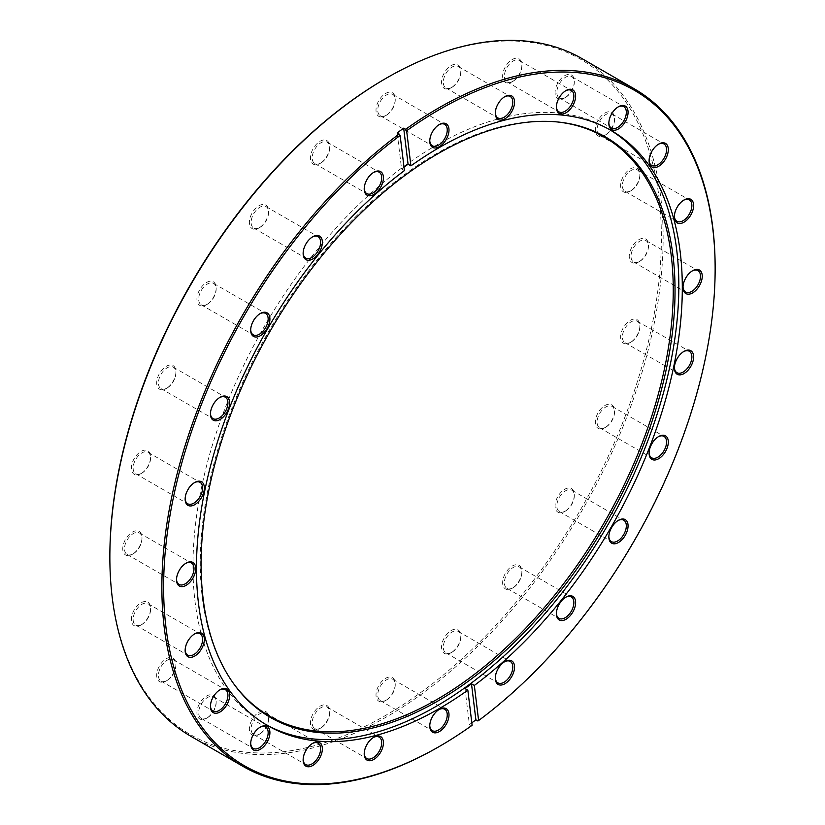 <?xml version="1.0" encoding="UTF-8"?>
<svg xmlns="http://www.w3.org/2000/svg" width="825" height="825" viewBox="0 0 825 825"><rect width="100%" height="100%" fill="white"/><g stroke="black" fill="none" stroke-linecap="round" stroke-linejoin="round"><path stroke-width="0.62" stroke-dasharray="4.12 3.09" d="M504.477 96.876A12.365 7.136 120 0 0 504.054 97.102L504.921 96.597L504.054 97.102A12.365 7.136 120 0 0 495.309 112.241A12.365 7.136 120 0 0 495.32 112.736M452.048 87.264L452.048 87.264A12.365 7.136 120 0 0 460.783 72.126A12.365 7.136 120 0 0 458.226 66.464A12.365 7.136 120 0 0 452.048 67.083A12.365 7.136 120 0 0 443.974 77.973A12.365 7.136 120 0 0 445.861 87.883A12.365 7.136 120 0 0 452.048 87.264L451.172 87.77A13.592 7.848 120 0 0 460.783 71.115A13.592 7.848 120 0 0 451.172 65.567A13.592 7.848 120 0 0 441.561 82.222A13.592 7.848 120 0 0 451.172 87.77L452.048 87.264M565.558 90.822A12.365 7.136 120 0 0 565.135 91.059L566.002 90.554L565.135 91.059A12.365 7.136 120 0 0 556.39 106.198A12.365 7.136 120 0 0 556.401 106.683M513.129 81.221L513.129 81.221A12.365 7.136 120 0 0 521.864 66.072A12.365 7.136 120 0 0 519.307 60.421A12.365 7.136 120 0 0 513.129 61.029A12.365 7.136 120 0 0 505.044 71.919A12.365 7.136 120 0 0 506.942 81.83A12.365 7.136 120 0 0 513.129 81.221L512.253 81.716A13.592 7.848 120 0 0 521.864 65.072A13.592 7.848 120 0 0 512.253 59.513A13.592 7.848 120 0 0 502.631 76.168A13.592 7.848 120 0 0 512.253 81.716L513.129 81.221M618.007 107.013A12.365 7.136 120 0 0 617.585 107.25L618.451 106.745L617.585 107.25A12.365 7.136 120 0 0 608.84 122.389A12.365 7.136 120 0 0 608.85 122.873M565.579 97.412L565.579 97.412A12.365 7.136 120 0 0 574.313 82.273A12.365 7.136 120 0 0 571.756 76.612A12.365 7.136 120 0 0 565.579 77.22A12.365 7.136 120 0 0 557.504 88.11A12.365 7.136 120 0 0 559.391 98.02A12.365 7.136 120 0 0 565.579 97.412L564.702 97.907A13.592 7.848 120 0 0 574.313 81.263A13.592 7.848 120 0 0 564.702 75.704A13.592 7.848 120 0 0 555.091 92.359A13.592 7.848 120 0 0 564.702 97.907L565.579 97.412M658.257 144.344A12.365 7.136 120 0 0 657.824 144.581L658.701 144.076L657.824 144.581A12.365 7.136 120 0 0 649.089 159.72A12.365 7.136 120 0 0 649.1 160.205M605.818 134.733L605.818 134.733A12.365 7.136 120 0 0 614.563 119.594A12.365 7.136 120 0 0 612.006 113.943A12.365 7.136 120 0 0 605.818 114.551A12.365 7.136 120 0 0 597.743 125.441A12.365 7.136 120 0 0 599.641 135.352A12.365 7.136 120 0 0 605.818 134.733L604.952 135.238A13.592 7.848 120 0 0 614.563 118.583A13.592 7.848 120 0 0 604.952 113.035A13.592 7.848 120 0 0 595.33 129.69A13.592 7.848 120 0 0 604.952 135.238L605.818 134.733M683.554 200.269A12.365 7.136 120 0 0 683.131 200.496L683.997 199.99L683.131 200.496A12.365 7.136 120 0 0 674.386 215.634A12.365 7.136 120 0 0 674.396 216.129M631.125 190.657L631.125 190.657A12.365 7.136 120 0 0 639.86 175.519A12.365 7.136 120 0 0 637.302 169.857A12.365 7.136 120 0 0 631.125 170.476A12.365 7.136 120 0 0 623.05 181.366A12.365 7.136 120 0 0 624.938 191.276A12.365 7.136 120 0 0 631.125 190.657L630.248 191.163A13.592 7.848 120 0 0 639.86 174.508A13.592 7.848 120 0 0 630.248 168.96A13.592 7.848 120 0 0 620.637 185.615A13.592 7.848 120 0 0 630.248 191.163L631.125 190.657M692.185 270.971A12.365 7.136 120 0 0 691.762 271.208L692.629 270.703L691.762 271.208A12.365 7.136 120 0 0 683.018 286.347A12.365 7.136 120 0 0 683.028 286.832M639.757 261.36L639.757 261.36A12.365 7.136 120 0 0 648.491 246.221A12.365 7.136 120 0 0 645.934 240.57A12.365 7.136 120 0 0 639.757 241.178A12.365 7.136 120 0 0 631.682 252.068A12.365 7.136 120 0 0 633.569 261.979A12.365 7.136 120 0 0 639.757 261.36L638.88 261.865A13.592 7.848 120 0 0 648.491 245.221A13.592 7.848 120 0 0 638.88 239.662A13.592 7.848 120 0 0 629.258 256.317A13.592 7.848 120 0 0 638.88 261.865L639.757 261.36M683.554 351.636A12.365 7.136 120 0 0 683.131 351.873L683.997 351.368L683.131 351.873A12.365 7.136 120 0 0 674.386 367.012A12.365 7.136 120 0 0 674.396 367.496M631.125 342.035L631.125 342.035A12.365 7.136 120 0 0 639.86 326.896A12.365 7.136 120 0 0 637.302 321.234A12.365 7.136 120 0 0 631.125 321.853A12.365 7.136 120 0 0 623.05 332.743A12.365 7.136 120 0 0 624.938 342.643A12.365 7.136 120 0 0 631.125 342.035L630.248 342.54A13.592 7.848 120 0 0 639.86 325.885A13.592 7.848 120 0 0 630.248 320.337A13.592 7.848 120 0 0 620.637 336.992A13.592 7.848 120 0 0 630.248 342.54L631.125 342.035M658.257 436.776A12.365 7.136 120 0 0 657.824 437.013L658.701 436.507L657.824 437.013A12.365 7.136 120 0 0 649.089 452.152A12.365 7.136 120 0 0 649.1 452.636M605.818 427.175L605.818 427.175A12.365 7.136 120 0 0 614.563 412.036A12.365 7.136 120 0 0 612.006 406.374A12.365 7.136 120 0 0 605.818 406.983A12.365 7.136 120 0 0 597.743 417.883A12.365 7.136 120 0 0 599.641 427.783A12.365 7.136 120 0 0 605.818 427.175L604.952 427.68A13.592 7.848 120 0 0 614.563 411.025A13.592 7.848 120 0 0 604.952 405.477A13.592 7.848 120 0 0 595.33 422.122A13.592 7.848 120 0 0 604.952 427.68L605.818 427.175M618.007 520.575A12.365 7.136 120 0 0 617.585 520.812L618.451 520.307L617.585 520.812A12.365 7.136 120 0 0 608.84 535.951A12.365 7.136 120 0 0 608.85 536.436M565.579 510.974L565.579 510.974A12.365 7.136 120 0 0 574.313 495.835A12.365 7.136 120 0 0 571.756 490.174A12.365 7.136 120 0 0 565.579 490.793A12.365 7.136 120 0 0 557.504 501.683A12.365 7.136 120 0 0 559.391 511.582A12.365 7.136 120 0 0 565.579 510.974L564.702 511.479A13.592 7.848 120 0 0 574.313 494.825A13.592 7.848 120 0 0 564.702 489.277A13.592 7.848 120 0 0 555.091 505.931A13.592 7.848 120 0 0 564.702 511.479L565.579 510.974M565.558 597.331A12.365 7.136 120 0 0 565.135 597.568L566.002 597.063L565.135 597.568A12.365 7.136 120 0 0 556.39 612.707A12.365 7.136 120 0 0 556.401 613.192M513.129 587.73L513.129 587.73A12.365 7.136 120 0 0 521.864 572.591A12.365 7.136 120 0 0 519.307 566.93A12.365 7.136 120 0 0 513.129 567.538A12.365 7.136 120 0 0 505.044 578.438A12.365 7.136 120 0 0 506.942 588.338A12.365 7.136 120 0 0 513.129 587.73L512.253 588.235A13.592 7.848 120 0 0 521.864 571.581A13.592 7.848 120 0 0 512.253 566.033A13.592 7.848 120 0 0 502.631 582.687A13.592 7.848 120 0 0 512.253 588.235L513.129 587.73M504.477 661.815A12.365 7.136 120 0 0 504.054 662.052L504.921 661.547L504.054 662.052A12.365 7.136 120 0 0 495.309 677.191A12.365 7.136 120 0 0 495.32 677.676M452.048 652.204L452.048 652.204A12.365 7.136 120 0 0 460.783 637.065A12.365 7.136 120 0 0 458.226 631.414A12.365 7.136 120 0 0 452.048 632.022A12.365 7.136 120 0 0 443.974 642.912A12.365 7.136 120 0 0 445.861 652.822A12.365 7.136 120 0 0 452.048 652.204L451.172 652.709A13.592 7.848 120 0 0 460.783 636.054A13.592 7.848 120 0 0 451.172 630.506A13.592 7.848 120 0 0 441.561 647.161A13.592 7.848 120 0 0 451.172 652.709L452.048 652.204M438.931 709.624A12.365 7.136 120 0 0 438.498 709.851L439.374 709.356L438.498 709.851A12.365 7.136 120 0 0 429.763 724.989A12.365 7.136 120 0 0 429.773 725.484M386.502 700.012L386.502 700.012A12.365 7.136 120 0 0 395.237 684.874A12.365 7.136 120 0 0 392.679 679.222A12.365 7.136 120 0 0 386.502 679.831A12.365 7.136 120 0 0 378.417 690.721A12.365 7.136 120 0 0 380.315 700.631A12.365 7.136 120 0 0 386.502 700.012L385.626 700.518A13.592 7.848 120 0 0 395.237 683.863A13.592 7.848 120 0 0 385.626 678.315A13.592 7.848 120 0 0 376.004 694.97A13.592 7.848 120 0 0 385.626 700.518L386.502 700.012M373.385 737.498A12.365 7.136 120 0 0 372.952 737.736L373.828 737.23L372.952 737.736A12.365 7.136 120 0 0 364.217 752.874A12.365 7.136 120 0 0 364.227 753.359M320.946 727.898L320.946 727.898A12.365 7.136 120 0 0 329.691 712.759A12.365 7.136 120 0 0 327.133 707.097A12.365 7.136 120 0 0 320.946 707.706A12.365 7.136 120 0 0 312.871 718.606A12.365 7.136 120 0 0 314.768 728.506A12.365 7.136 120 0 0 320.946 727.898L320.079 728.403A13.592 7.848 120 0 0 329.691 711.748A13.592 7.848 120 0 0 320.079 706.19A13.592 7.848 120 0 0 310.458 722.844A13.592 7.848 120 0 0 320.079 728.403L320.946 727.898M312.304 743.552A12.365 7.136 120 0 0 311.871 743.779L312.747 743.284L311.871 743.779A12.365 7.136 120 0 0 303.136 758.928A12.365 7.136 120 0 0 303.146 759.413M259.865 733.941L259.865 733.941A12.365 7.136 120 0 0 268.61 718.802A12.365 7.136 120 0 0 266.052 713.151A12.365 7.136 120 0 0 259.865 713.759A12.365 7.136 120 0 0 251.79 724.649A12.365 7.136 120 0 0 253.688 734.559A12.365 7.136 120 0 0 259.865 733.941L258.998 734.446A13.592 7.848 120 0 0 268.61 717.791A13.592 7.848 120 0 0 258.998 712.243A13.592 7.848 120 0 0 249.377 728.898A13.592 7.848 120 0 0 258.998 734.446L259.865 733.941M259.854 727.361A12.365 7.136 120 0 0 259.421 727.588L260.298 727.093L259.421 727.588A12.365 7.136 120 0 0 250.687 742.727A12.365 7.136 120 0 0 250.697 743.222M207.415 717.75L207.415 717.75A12.365 7.136 120 0 0 216.16 702.611A12.365 7.136 120 0 0 213.603 696.96A12.365 7.136 120 0 0 207.415 697.568A12.365 7.136 120 0 0 199.341 708.458A12.365 7.136 120 0 0 201.238 718.369A12.365 7.136 120 0 0 207.415 717.75L206.549 718.255A13.592 7.848 120 0 0 216.16 701.601A13.592 7.848 120 0 0 206.549 696.053A13.592 7.848 120 0 0 196.928 712.707A13.592 7.848 120 0 0 206.549 718.255L207.415 717.75M219.605 690.03A12.365 7.136 120 0 0 219.182 690.267L220.048 689.762L219.182 690.267A12.365 7.136 120 0 0 210.437 705.406A12.365 7.136 120 0 0 210.447 705.891M167.176 680.419L167.176 680.419A12.365 7.136 120 0 0 175.911 665.28A12.365 7.136 120 0 0 173.353 659.629A12.365 7.136 120 0 0 167.176 660.237A12.365 7.136 120 0 0 159.101 671.127A12.365 7.136 120 0 0 160.988 681.038A12.365 7.136 120 0 0 167.176 680.419L166.299 680.924A13.592 7.848 120 0 0 175.911 664.28A13.592 7.848 120 0 0 166.299 658.721A13.592 7.848 120 0 0 156.688 675.376A13.592 7.848 120 0 0 166.299 680.924L167.176 680.419M194.308 634.105A12.365 7.136 120 0 0 193.875 634.342L194.752 633.837L193.875 634.342A12.365 7.136 120 0 0 185.14 649.481A12.365 7.136 120 0 0 185.151 649.966M141.003 625.01L141.869 624.504A12.365 7.136 120 0 0 150.614 609.366A12.365 7.136 120 0 0 148.057 603.704A12.365 7.136 120 0 0 141.869 604.312A12.365 7.136 120 0 0 133.794 615.213A12.365 7.136 120 0 0 135.692 625.113A12.365 7.136 120 0 0 141.869 624.504L140.993 625.01A13.592 7.848 120 0 0 141.003 625.01A13.592 7.848 120 0 0 150.614 608.355A13.592 7.848 120 0 0 140.993 602.807A13.592 7.848 120 0 0 131.381 619.451A13.592 7.848 120 0 0 140.993 625.01M185.677 563.403A12.365 7.136 120 0 0 185.243 563.64L186.12 563.135L185.243 563.64A12.365 7.136 120 0 0 176.509 578.779A12.365 7.136 120 0 0 176.519 579.263M133.237 553.792L133.237 553.792A12.365 7.136 120 0 0 141.983 538.653A12.365 7.136 120 0 0 139.425 533.002A12.365 7.136 120 0 0 133.237 533.61A12.365 7.136 120 0 0 125.163 544.5A12.365 7.136 120 0 0 127.06 554.41A12.365 7.136 120 0 0 133.237 553.792L132.371 554.297A13.592 7.848 120 0 0 141.983 537.642A13.592 7.848 120 0 0 132.371 532.094A13.592 7.848 120 0 0 122.75 548.749A13.592 7.848 120 0 0 132.371 554.297L133.237 553.792M194.308 482.728A12.365 7.136 120 0 0 193.875 482.965L194.752 482.46L193.875 482.965A12.365 7.136 120 0 0 185.14 498.104A12.365 7.136 120 0 0 185.151 498.589M141.003 473.632L141.869 473.127A12.365 7.136 120 0 0 150.614 457.988A12.365 7.136 120 0 0 148.057 452.327A12.365 7.136 120 0 0 141.869 452.935A12.365 7.136 120 0 0 133.794 463.836A12.365 7.136 120 0 0 135.692 473.736A12.365 7.136 120 0 0 141.869 473.127L140.993 473.632A13.592 7.848 120 0 0 141.003 473.632A13.592 7.848 120 0 0 150.614 456.978A13.592 7.848 120 0 0 140.993 451.43A13.592 7.848 120 0 0 131.381 468.074A13.592 7.848 120 0 0 140.993 473.632M219.605 397.598A12.365 7.136 120 0 0 219.182 397.825L220.048 397.32L219.182 397.825A12.365 7.136 120 0 0 210.437 412.964A12.365 7.136 120 0 0 210.447 413.459M167.176 387.987L167.176 387.987A12.365 7.136 120 0 0 175.911 372.848A12.365 7.136 120 0 0 173.353 367.187A12.365 7.136 120 0 0 167.176 367.806A12.365 7.136 120 0 0 159.101 378.696A12.365 7.136 120 0 0 160.988 388.606A12.365 7.136 120 0 0 167.176 387.987L166.299 388.493A13.592 7.848 120 0 0 175.911 371.838A13.592 7.848 120 0 0 166.299 366.29A13.592 7.848 120 0 0 156.688 382.944A13.592 7.848 120 0 0 166.299 388.493L167.176 387.987M259.854 313.789A12.365 7.136 120 0 0 259.421 314.026L260.298 313.521L259.421 314.026A12.365 7.136 120 0 0 250.687 329.165A12.365 7.136 120 0 0 250.697 329.649M207.415 304.188L207.415 304.188A12.365 7.136 120 0 0 216.16 289.049A12.365 7.136 120 0 0 213.603 283.387A12.365 7.136 120 0 0 207.415 284.006A12.365 7.136 120 0 0 199.341 294.896A12.365 7.136 120 0 0 201.238 304.796A12.365 7.136 120 0 0 207.415 304.188L206.549 304.693A13.592 7.848 120 0 0 216.16 288.038A13.592 7.848 120 0 0 206.549 282.49A13.592 7.848 120 0 0 196.928 299.145A13.592 7.848 120 0 0 206.549 304.693L207.415 304.188M312.304 237.033A12.365 7.136 120 0 0 311.871 237.27L312.747 236.765L311.871 237.27A12.365 7.136 120 0 0 303.136 252.409A12.365 7.136 120 0 0 303.146 252.893M259.865 227.432L259.865 227.432A12.365 7.136 120 0 0 268.61 212.293A12.365 7.136 120 0 0 266.052 206.632A12.365 7.136 120 0 0 259.865 207.25A12.365 7.136 120 0 0 251.79 218.14A12.365 7.136 120 0 0 253.688 228.04A12.365 7.136 120 0 0 259.865 227.432L258.998 227.937A13.592 7.848 120 0 0 268.61 211.282A13.592 7.848 120 0 0 258.998 205.734A13.592 7.848 120 0 0 249.377 222.389A13.592 7.848 120 0 0 258.998 227.937L259.865 227.432M373.385 172.559A12.365 7.136 120 0 0 372.952 172.796L373.828 172.291L372.952 172.796A12.365 7.136 120 0 0 364.217 187.935A12.365 7.136 120 0 0 364.227 188.42M320.946 162.948L320.946 162.948A12.365 7.136 120 0 0 329.691 147.809A12.365 7.136 120 0 0 327.133 142.158A12.365 7.136 120 0 0 320.946 142.766A12.365 7.136 120 0 0 312.871 153.656A12.365 7.136 120 0 0 314.768 163.567A12.365 7.136 120 0 0 320.946 162.948L320.079 163.453A13.592 7.848 120 0 0 329.691 146.809A13.592 7.848 120 0 0 320.079 141.25A13.592 7.848 120 0 0 310.458 157.905A13.592 7.848 120 0 0 320.079 163.453L320.946 162.948M438.931 124.75A12.365 7.136 120 0 0 438.498 124.987L439.374 124.482L438.498 124.987A12.365 7.136 120 0 0 429.763 140.126A12.365 7.136 120 0 0 429.773 140.611M386.502 115.149L386.502 115.149A12.365 7.136 120 0 0 395.237 100.011A12.365 7.136 120 0 0 392.679 94.349A12.365 7.136 120 0 0 386.502 94.957A12.365 7.136 120 0 0 378.417 105.847A12.365 7.136 120 0 0 380.315 115.758A12.365 7.136 120 0 0 386.502 115.149L385.626 115.655A13.592 7.848 120 0 0 395.237 99A13.592 7.848 120 0 0 385.626 93.442A13.592 7.848 120 0 0 376.004 110.096A13.592 7.848 120 0 0 385.626 115.655L386.502 115.149M385.626 78.561A389.988 225.163 -60 0 1 661.382 237.775A389.988 225.163 -60 0 1 385.626 715.409A389.988 225.163 -60 0 1 109.859 556.194M190.884 736.292A391.225 225.875 120 0 0 386.502 716.925A391.225 225.875 120 0 0 642.077 372.168A391.225 225.875 120 0 0 582.11 58.678M472.117 725.288L471.364 725.711A391.225 225.875 -60 0 1 438.508 746.945M232.568 682.182A334.455 193.102 -60 0 1 232.124 681.553A334.455 193.102 -60 0 1 231.856 408.437A334.455 193.102 -60 0 1 436.755 153.419A334.455 193.102 -60 0 1 555.308 121.76A334.455 193.102 -60 0 1 556.081 121.832M265.867 724.525A343.551 198.351 -60 0 1 264.124 723.535A343.551 198.351 -60 0 1 211.458 448.243A343.551 198.351 -60 0 1 435.899 145.499A343.551 198.351 -60 0 1 607.674 128.483A343.551 198.351 -60 0 1 609.407 129.504M715.141 267.795A391.225 225.875 -60 0 1 477.861 720.978M464.991 688.535L469.394 724.577A391.225 225.875 120 0 0 471.817 722.834M469.394 724.577L471.364 725.711M397.186 132.918L401.579 168.96L404.425 170.6M401.579 168.96A343.551 198.351 -60 0 1 404.002 167.176M458.226 66.464L510.232 96.494M460.783 72.126L460.783 71.115M519.307 60.421L571.312 90.441M521.864 66.072L521.864 65.072M571.756 76.612L623.762 106.631M574.313 82.273L574.313 81.263M612.006 113.943L664.012 143.963M614.563 119.594L614.563 118.583M637.302 169.857L689.308 199.887M639.86 175.519L639.86 174.508M645.934 240.57L697.94 270.59M648.491 246.221L648.491 245.221M637.302 321.234L689.308 351.264M639.86 326.896L639.86 325.885M612.006 406.374L664.012 436.394M614.563 412.036L614.563 411.025M571.756 490.174L623.762 520.204M574.313 495.835L574.313 494.825M519.307 566.93L571.312 596.96M521.864 572.591L521.864 571.581M458.226 631.414L510.232 661.433M460.783 637.065L460.783 636.054M392.679 679.222L444.685 709.242M395.237 684.874L395.237 683.863M327.133 707.097L379.139 737.117M329.691 712.759L329.691 711.748M266.052 713.151L318.058 743.17M268.61 718.802L268.61 717.791M213.603 696.96L265.609 726.98M216.16 702.611L216.16 701.601M173.353 659.629L225.359 689.648M175.911 665.28L175.911 664.28M148.057 603.704L200.062 633.724M150.614 609.366L150.614 608.355M139.425 533.002L191.431 563.021M141.983 538.653L141.983 537.642M148.057 452.327L200.062 482.357M150.614 457.988L150.614 456.978M173.353 367.187L225.359 397.217M175.911 372.848L175.911 371.838M213.603 283.387L265.609 313.418M216.16 289.049L216.16 288.038M266.052 206.632L318.058 236.662M268.61 212.293L268.61 211.282M327.133 142.158L379.139 172.178M329.691 147.809L329.691 146.809M392.679 94.349L444.685 124.369M395.237 100.011L395.237 99M555.308 121.76L556.865 121.904M611.15 130.484L607.674 128.483M267.599 725.546L264.124 723.535M232.124 681.553L233.021 682.822M380.315 115.758L432.321 145.778M429.763 140.126L429.763 141.137M314.768 163.567L366.774 193.586M364.217 187.935L364.217 188.946M253.688 228.04L305.693 258.07M303.136 252.409L303.136 253.419M201.238 304.796L253.244 334.826M250.687 329.165L250.687 330.175M160.988 388.606L212.994 418.626M210.437 412.964L210.437 413.975M135.692 473.736L187.698 503.766M185.14 498.104L185.14 499.115M127.06 554.41L179.066 584.43M176.509 578.779L176.509 579.779M135.692 625.113L187.698 655.143M185.14 649.481L185.14 650.492M160.988 681.038L212.994 711.057M210.437 705.406L210.437 706.417M201.238 718.369L253.244 748.388M250.687 742.727L250.687 743.738M253.688 734.559L305.693 764.579M303.136 758.928L303.136 759.928M314.768 728.506L366.774 758.536M364.217 752.874L364.217 753.885M380.315 700.631L432.321 730.651M429.763 724.989L429.763 726M445.861 652.822L497.867 682.842M495.309 677.191L495.309 678.191M506.942 588.338L558.948 618.368M556.39 612.707L556.39 613.717M559.391 511.582L611.397 541.613M608.84 535.951L608.84 536.962M599.641 427.783L651.647 457.813M649.089 452.152L649.089 453.162M624.938 342.643L676.943 372.673M674.386 367.012L674.386 368.022M633.569 261.979L685.575 291.998M683.018 286.347L683.018 287.358M624.938 191.276L676.943 221.296M674.386 215.634L674.386 216.645M599.641 135.352L651.647 165.371M649.089 159.72L649.089 160.72M559.391 98.02L611.397 128.04M608.84 122.389L608.84 123.399M506.942 81.83L558.948 111.849M556.39 106.198L556.39 107.209M445.861 87.883L497.867 117.903M495.309 112.241L495.309 113.252"/><path stroke-width="1.24" d="M504.921 96.597L504.921 96.597A13.592 7.848 120 0 0 495.309 113.252A13.592 7.848 120 0 0 504.921 118.81A13.592 7.848 120 0 0 514.542 102.156A13.592 7.848 120 0 0 504.921 96.597M495.32 112.736A12.365 7.136 120 0 0 497.867 117.903A12.365 7.136 120 0 0 504.054 117.294A12.365 7.136 120 0 0 512.129 106.394A12.365 7.136 120 0 0 510.232 96.494A12.365 7.136 120 0 0 504.477 96.876M566.002 90.554L566.002 90.554A13.592 7.848 120 0 0 556.39 107.209A13.592 7.848 120 0 0 566.002 112.757A13.592 7.848 120 0 0 575.623 96.102A13.592 7.848 120 0 0 566.002 90.554M556.401 106.683A12.365 7.136 120 0 0 558.948 111.849A12.365 7.136 120 0 0 565.135 111.241A12.365 7.136 120 0 0 573.21 100.351A12.365 7.136 120 0 0 571.312 90.441A12.365 7.136 120 0 0 565.558 90.822M618.451 106.745L618.451 106.745A13.592 7.848 120 0 0 608.84 123.399A13.592 7.848 120 0 0 618.451 128.948A13.592 7.848 120 0 0 628.072 112.293A13.592 7.848 120 0 0 618.451 106.745M608.85 122.873A12.365 7.136 120 0 0 611.397 128.04A12.365 7.136 120 0 0 617.585 127.432A12.365 7.136 120 0 0 625.659 116.542A12.365 7.136 120 0 0 623.762 106.631A12.365 7.136 120 0 0 618.007 107.013M658.701 144.076L658.701 144.076A13.592 7.848 120 0 0 649.089 160.72A13.592 7.848 120 0 0 658.701 166.279A13.592 7.848 120 0 0 668.312 149.624A13.592 7.848 120 0 0 658.701 144.076M649.1 160.205A12.365 7.136 120 0 0 651.647 165.371A12.365 7.136 120 0 0 657.824 164.763A12.365 7.136 120 0 0 665.899 153.873A12.365 7.136 120 0 0 664.012 143.963A12.365 7.136 120 0 0 658.257 144.344M683.997 199.99L684.007 199.99A13.592 7.848 120 0 0 683.997 199.99A13.592 7.848 120 0 0 674.386 216.645A13.592 7.848 120 0 0 684.007 222.193A13.592 7.848 120 0 0 693.619 205.549A13.592 7.848 120 0 0 684.007 199.99M674.396 216.129A12.365 7.136 120 0 0 676.943 221.296A12.365 7.136 120 0 0 683.131 220.688A12.365 7.136 120 0 0 691.206 209.787A12.365 7.136 120 0 0 689.308 199.887A12.365 7.136 120 0 0 683.554 200.269M692.629 270.703L692.629 270.703A13.592 7.848 120 0 0 683.018 287.358A13.592 7.848 120 0 0 692.629 292.906A13.592 7.848 120 0 0 702.25 276.251A13.592 7.848 120 0 0 692.629 270.703M683.028 286.832A12.365 7.136 120 0 0 685.575 291.998A12.365 7.136 120 0 0 691.762 291.39A12.365 7.136 120 0 0 699.837 280.5A12.365 7.136 120 0 0 697.94 270.59A12.365 7.136 120 0 0 692.185 270.971M683.997 351.368L684.007 351.368A13.592 7.848 120 0 0 683.997 351.368A13.592 7.848 120 0 0 674.386 368.022A13.592 7.848 120 0 0 684.007 373.57A13.592 7.848 120 0 0 693.619 356.926A13.592 7.848 120 0 0 684.007 351.368M674.396 367.496A12.365 7.136 120 0 0 676.943 372.673A12.365 7.136 120 0 0 683.131 372.065A12.365 7.136 120 0 0 691.206 361.164A12.365 7.136 120 0 0 689.308 351.264A12.365 7.136 120 0 0 683.554 351.636M658.701 436.507L658.701 436.507A13.592 7.848 120 0 0 649.089 453.162A13.592 7.848 120 0 0 658.701 458.71A13.592 7.848 120 0 0 668.312 442.056A13.592 7.848 120 0 0 658.701 436.507M649.1 452.636A12.365 7.136 120 0 0 651.647 457.813A12.365 7.136 120 0 0 657.824 457.194A12.365 7.136 120 0 0 665.899 446.304A12.365 7.136 120 0 0 664.012 436.394A12.365 7.136 120 0 0 658.257 436.776M618.451 520.307L618.451 520.307A13.592 7.848 120 0 0 608.84 536.962A13.592 7.848 120 0 0 618.451 542.51A13.592 7.848 120 0 0 628.072 525.855A13.592 7.848 120 0 0 618.451 520.307M608.85 536.436A12.365 7.136 120 0 0 611.397 541.613A12.365 7.136 120 0 0 617.585 540.994A12.365 7.136 120 0 0 625.659 530.104A12.365 7.136 120 0 0 623.762 520.204A12.365 7.136 120 0 0 618.007 520.575M566.002 597.063L566.002 597.063A13.592 7.848 120 0 0 556.39 613.717A13.592 7.848 120 0 0 566.002 619.266A13.592 7.848 120 0 0 575.623 602.611A13.592 7.848 120 0 0 566.002 597.063M556.401 613.192A12.365 7.136 120 0 0 558.948 618.368A12.365 7.136 120 0 0 565.135 617.75A12.365 7.136 120 0 0 573.21 606.86A12.365 7.136 120 0 0 571.312 596.96A12.365 7.136 120 0 0 565.558 597.331M504.921 661.547L504.921 661.547A13.592 7.848 120 0 0 495.309 678.191A13.592 7.848 120 0 0 504.921 683.75A13.592 7.848 120 0 0 514.542 667.095A13.592 7.848 120 0 0 504.921 661.547M495.32 677.676A12.365 7.136 120 0 0 497.867 682.842A12.365 7.136 120 0 0 504.054 682.234A12.365 7.136 120 0 0 512.129 671.344A12.365 7.136 120 0 0 510.232 661.433A12.365 7.136 120 0 0 504.477 661.815M439.374 709.356L439.374 709.345A13.592 7.848 120 0 0 429.763 726A13.592 7.848 120 0 0 439.374 731.558A13.592 7.848 120 0 0 448.996 714.904A13.592 7.848 120 0 0 439.374 709.345M429.773 725.484A12.365 7.136 120 0 0 432.321 730.651A12.365 7.136 120 0 0 438.498 730.042A12.365 7.136 120 0 0 446.583 719.153A12.365 7.136 120 0 0 444.685 709.242A12.365 7.136 120 0 0 438.931 709.624M373.828 737.23L373.828 737.23A13.592 7.848 120 0 0 364.217 753.885A13.592 7.848 120 0 0 373.828 759.433A13.592 7.848 120 0 0 383.439 742.778A13.592 7.848 120 0 0 373.828 737.23M364.227 753.359A12.365 7.136 120 0 0 366.774 758.536A12.365 7.136 120 0 0 372.952 757.917A12.365 7.136 120 0 0 381.026 747.027A12.365 7.136 120 0 0 379.139 737.117A12.365 7.136 120 0 0 373.385 737.498M312.747 743.284L312.747 743.284A13.592 7.848 120 0 0 303.136 759.928A13.592 7.848 120 0 0 312.747 765.487A13.592 7.848 120 0 0 322.369 748.832A13.592 7.848 120 0 0 312.747 743.284M303.146 759.413A12.365 7.136 120 0 0 305.693 764.579A12.365 7.136 120 0 0 311.871 763.971A12.365 7.136 120 0 0 319.956 753.081A12.365 7.136 120 0 0 318.058 743.17A12.365 7.136 120 0 0 312.304 743.552M260.298 727.093L260.298 727.093A13.592 7.848 120 0 0 250.687 743.738A13.592 7.848 120 0 0 260.298 749.296A13.592 7.848 120 0 0 269.909 732.641A13.592 7.848 120 0 0 260.298 727.093M250.697 743.222A12.365 7.136 120 0 0 253.244 748.388A12.365 7.136 120 0 0 259.421 747.78A12.365 7.136 120 0 0 267.496 736.89A12.365 7.136 120 0 0 265.609 726.98A12.365 7.136 120 0 0 259.854 727.361M220.048 689.762L220.048 689.762A13.592 7.848 120 0 0 210.437 706.417A13.592 7.848 120 0 0 220.048 711.965A13.592 7.848 120 0 0 229.67 695.31A13.592 7.848 120 0 0 220.048 689.762M210.447 705.891A12.365 7.136 120 0 0 212.994 711.057A12.365 7.136 120 0 0 219.182 710.449A12.365 7.136 120 0 0 227.257 699.559A12.365 7.136 120 0 0 225.359 689.648A12.365 7.136 120 0 0 219.605 690.03M194.752 633.837L194.752 633.837A13.592 7.848 120 0 0 185.14 650.492A13.592 7.848 120 0 0 194.752 656.04A13.592 7.848 120 0 0 204.363 639.385A13.592 7.848 120 0 0 194.752 633.837M185.151 649.966A12.365 7.136 120 0 0 187.698 655.143A12.365 7.136 120 0 0 193.875 654.524A12.365 7.136 120 0 0 201.95 643.634A12.365 7.136 120 0 0 200.062 633.724A12.365 7.136 120 0 0 194.308 634.105M186.12 563.135L186.12 563.135A13.592 7.848 120 0 0 176.509 579.779A13.592 7.848 120 0 0 186.12 585.337A13.592 7.848 120 0 0 195.742 568.683A13.592 7.848 120 0 0 186.12 563.135M176.519 579.263A12.365 7.136 120 0 0 179.066 584.43A12.365 7.136 120 0 0 185.243 583.822A12.365 7.136 120 0 0 193.318 572.932A12.365 7.136 120 0 0 191.431 563.021A12.365 7.136 120 0 0 185.677 563.403M194.752 482.46L194.752 482.46A13.592 7.848 120 0 0 185.14 499.115A13.592 7.848 120 0 0 194.752 504.663A13.592 7.848 120 0 0 204.363 488.008A13.592 7.848 120 0 0 194.752 482.46M185.151 498.589A12.365 7.136 120 0 0 187.698 503.766A12.365 7.136 120 0 0 193.875 503.147A12.365 7.136 120 0 0 201.95 492.257A12.365 7.136 120 0 0 200.062 482.357A12.365 7.136 120 0 0 194.308 482.728M220.048 397.32L220.048 397.32A13.592 7.848 120 0 0 210.437 413.975A13.592 7.848 120 0 0 220.048 419.523A13.592 7.848 120 0 0 229.67 402.878A13.592 7.848 120 0 0 220.048 397.32M210.447 413.459A12.365 7.136 120 0 0 212.994 418.626A12.365 7.136 120 0 0 219.182 418.017A12.365 7.136 120 0 0 227.257 407.117A12.365 7.136 120 0 0 225.359 397.217A12.365 7.136 120 0 0 219.605 397.598M260.298 313.521L260.298 313.521A13.592 7.848 120 0 0 250.687 330.175A13.592 7.848 120 0 0 260.298 335.723A13.592 7.848 120 0 0 269.909 319.069A13.592 7.848 120 0 0 260.298 313.521M250.697 329.649A12.365 7.136 120 0 0 253.244 334.826A12.365 7.136 120 0 0 259.421 334.207A12.365 7.136 120 0 0 267.496 323.317A12.365 7.136 120 0 0 265.609 313.418A12.365 7.136 120 0 0 259.854 313.789M312.747 236.765L312.747 236.765A13.592 7.848 120 0 0 303.136 253.419A13.592 7.848 120 0 0 312.747 258.968A13.592 7.848 120 0 0 322.369 242.313A13.592 7.848 120 0 0 312.747 236.765M303.146 252.893A12.365 7.136 120 0 0 305.693 258.07A12.365 7.136 120 0 0 311.871 257.462A12.365 7.136 120 0 0 319.956 246.562A12.365 7.136 120 0 0 318.058 236.662A12.365 7.136 120 0 0 312.304 237.033M373.828 172.291L373.828 172.291A13.592 7.848 120 0 0 364.217 188.946A13.592 7.848 120 0 0 373.828 194.494A13.592 7.848 120 0 0 383.439 177.839A13.592 7.848 120 0 0 373.828 172.291M364.227 188.42A12.365 7.136 120 0 0 366.774 193.586A12.365 7.136 120 0 0 372.952 192.978A12.365 7.136 120 0 0 381.026 182.088A12.365 7.136 120 0 0 379.139 172.178A12.365 7.136 120 0 0 373.385 172.559M439.374 124.482L439.374 124.482A13.592 7.848 120 0 0 429.763 141.137A13.592 7.848 120 0 0 439.374 146.685A13.592 7.848 120 0 0 448.996 130.03A13.592 7.848 120 0 0 439.374 124.482M429.773 140.611A12.365 7.136 120 0 0 432.321 145.778A12.365 7.136 120 0 0 438.498 145.169A12.365 7.136 120 0 0 446.583 134.279A12.365 7.136 120 0 0 444.685 124.369A12.365 7.136 120 0 0 438.931 124.75M109.859 557.205L109.859 556.194A389.988 225.163 -60 0 1 385.615 78.561A389.988 225.163 -60 0 1 385.626 78.561L386.492 78.055A391.225 225.875 120 0 0 386.492 78.055A391.225 225.875 120 0 0 109.859 557.205A391.225 225.875 120 0 0 190.884 736.292L242.89 766.322A391.225 225.875 -60 0 1 176.024 478.17A391.225 225.875 -60 0 1 399.145 134.052L397.186 132.918A391.225 225.875 120 0 1 403.683 128.174L405.642 129.308A391.225 225.875 -60 0 1 438.498 108.075A391.225 225.875 -60 0 1 634.116 88.708A391.225 225.875 -60 0 1 715.141 267.795L715.141 268.806A389.988 225.163 120 0 0 406.632 130.752L405.642 129.308M399.145 134.052L400.135 135.486A389.988 225.163 120 0 0 164.319 609.531A389.988 225.163 120 0 0 439.374 746.439A389.988 225.163 120 0 0 439.385 746.439A389.988 225.163 120 0 0 472.117 725.288L467.837 690.174L464.991 688.535A343.551 198.351 -60 0 0 471.488 683.791L474.334 685.431A343.551 198.351 -60 0 0 669.941 383.274A343.551 198.351 -60 0 0 611.15 130.484A343.551 198.351 -60 0 0 439.374 147.5A343.551 198.351 -60 0 0 410.922 165.866L406.632 130.752M438.508 746.945L439.385 746.439L438.508 746.945A391.225 225.875 -60 0 1 438.498 746.945A391.225 225.875 -60 0 1 242.89 766.322M438.065 153.625A335.136 193.493 -60 0 1 556.865 121.904A335.136 193.493 -60 0 1 666.92 366.156A335.136 193.493 -60 0 1 438.065 700.899A335.136 193.493 -60 0 1 233.021 682.822A335.136 193.493 -60 0 1 232.753 409.159A335.136 193.493 -60 0 1 438.065 153.625M556.081 121.832A334.455 193.102 -60 0 1 665.033 366.083A334.455 193.102 -60 0 1 436.755 699.59A334.455 193.102 -60 0 1 232.568 682.182M609.407 129.504A343.551 198.351 -60 0 1 659.866 405.364A343.551 198.351 -60 0 1 435.899 706.52A343.551 198.351 -60 0 1 265.867 724.525M467.837 690.174A343.551 198.351 -60 0 1 439.374 708.531A343.551 198.351 -60 0 1 267.599 725.546A343.551 198.351 -60 0 1 208.818 472.756A343.551 198.351 -60 0 1 404.425 170.6L400.135 135.486M471.817 722.834A391.225 225.875 120 0 0 475.891 719.843L477.861 720.978L478.613 720.545A389.988 225.163 120 0 0 715.141 268.806M478.613 720.545L474.334 685.431M634.116 88.708L582.11 58.678A391.225 225.875 120 0 0 386.502 78.055L385.615 78.561M404.002 167.176A343.551 198.351 -60 0 1 408.076 164.227L403.683 128.174M410.922 165.866L408.076 164.227M475.891 719.843L471.488 683.791"/></g></svg>
